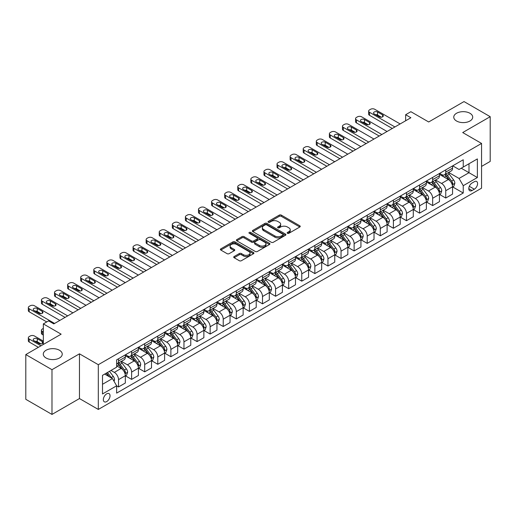 <?xml version="1.0" encoding="UTF-8"?>
<svg xmlns="http://www.w3.org/2000/svg" width="516" height="516" viewBox="0 0 516 516"><rect width="100%" height="100%" fill="white"/><g stroke="black" fill="none" stroke-linecap="round" stroke-linejoin="round"><path stroke-width="0.77" d="M287.451 233.29A1.019 0.587 0 0 0 288.895 233.29L299.815 226.988A1.451 0.839 0 0 0 300.241 226.395A1.451 0.839 0 0 0 299.815 225.802L281.31 215.12A1.451 0.839 0 0 0 279.259 215.12L268.339 221.422A1.019 0.587 0 0 0 268.036 221.841A1.019 0.587 0 0 0 268.339 222.254A1.019 0.587 0 0 0 269.778 222.254L271.19 221.435A4.65 2.683 0 0 1 277.769 221.435L279.311 222.325A4.65 2.683 0 0 1 280.672 224.228A4.65 2.683 0 0 1 279.311 226.124L277.892 226.943A1.019 0.587 0 0 0 277.595 227.356A1.019 0.587 0 0 0 277.892 227.775A1.019 0.587 0 0 0 279.337 227.775L280.749 226.956A4.65 2.683 0 0 1 287.328 226.956L288.87 227.846A4.65 2.683 0 0 1 290.231 229.743A4.65 2.683 0 0 1 288.87 231.645L287.451 232.458A1.019 0.587 0 0 0 287.154 232.877A1.019 0.587 0 0 0 287.451 233.29L287.451 232.458M59.463 350.254A9.475 5.47 0 0 0 49.136 349.068A9.475 5.47 0 0 0 43.286 354.124A9.475 5.47 0 0 0 46.059 357.994A9.475 5.47 0 0 0 56.392 359.181A9.475 5.47 0 0 0 62.242 354.124A9.475 5.47 0 0 0 59.463 350.254M469.941 113.268A9.475 5.47 0 0 0 459.608 112.082A9.475 5.47 0 0 0 453.757 117.138A9.475 5.47 0 0 0 456.537 121.008A9.475 5.47 0 0 0 466.864 122.195A9.475 5.47 0 0 0 472.714 117.138A9.475 5.47 0 0 0 469.941 113.268M106.689 401.583A4.741 2.735 120 0 0 109.785 397.404A4.741 2.735 120 0 0 109.057 393.611A4.741 2.735 120 0 0 106.689 393.843A4.741 2.735 120 0 0 103.593 398.017A4.741 2.735 120 0 0 104.322 401.816A4.741 2.735 120 0 0 106.689 401.583M234.135 256.536A1.451 0.839 0 0 0 233.709 257.129A1.451 0.839 0 0 0 234.135 257.723L239.327 260.722A1.451 0.839 0 0 0 241.378 260.722L253.511 253.717A1.451 0.839 0 0 0 253.936 253.124A1.451 0.839 0 0 0 253.511 252.53L235.006 241.849A1.451 0.839 0 0 0 232.955 241.849L220.822 248.854A1.451 0.839 0 0 0 220.397 249.447A1.451 0.839 0 0 0 220.822 250.041L227.092 253.659A1.451 0.839 0 0 0 229.149 253.659L234.341 250.66A1.451 0.839 0 0 0 234.767 250.066A1.451 0.839 0 0 0 234.341 249.473L231.233 247.68A3.889 2.245 0 0 1 230.091 246.093A3.889 2.245 0 0 1 232.49 244.023A3.889 2.245 0 0 1 236.728 244.507L248.912 251.537A3.889 2.245 0 0 1 250.047 253.124A3.889 2.245 0 0 1 247.648 255.201A3.889 2.245 0 0 1 243.41 254.71L241.378 253.543A1.451 0.839 0 0 0 239.327 253.543L234.135 256.536L234.135 257.723M481.563 166.41L490.2 161.424L490.2 116.687L464.019 101.575L428.68 121.976L410.878 111.701L405.647 114.72L410.878 117.745L53.812 323.893L48.575 320.875L43.338 323.893L43.338 344.449M51.981 369.688L51.981 414.425L79.464 398.558L79.464 353.821L51.981 369.688L25.8 354.576L61.14 334.175L43.338 323.893M79.464 353.821L98.311 364.702L481.563 143.435L481.563 188.172L98.311 409.44L98.311 364.702M490.2 116.687L462.71 132.554L481.563 143.435M271.293 242.268A1.451 0.839 0 0 0 273.345 242.268L285.477 235.264A1.451 0.839 0 0 0 285.903 234.67A1.451 0.839 0 0 0 285.477 234.077L266.972 223.396A1.451 0.839 0 0 0 264.921 223.396L252.788 230.4A1.451 0.839 0 0 0 252.363 230.994A1.451 0.839 0 0 0 252.788 231.587L271.293 242.268M249.654 233.509A1.019 0.587 0 0 1 250.686 233.658L269.475 244.5L257.361 251.492A1.451 0.839 0 0 1 255.31 251.492L236.805 240.811L241.998 237.837L241.998 236.631L236.805 239.624A1.451 0.839 0 0 0 236.38 240.217A1.451 0.839 0 0 0 236.805 240.811L236.805 239.624M241.998 237.837A1.451 0.839 0 0 1 244.055 237.837L244.055 236.631A1.451 0.839 0 0 0 241.998 236.631M244.055 236.631L251.556 240.959A1.451 0.839 0 0 0 253.614 240.959L257.058 238.972A1.451 0.839 0 0 0 257.484 238.379A1.451 0.839 0 0 0 257.058 237.786L249.247 233.277A1.019 0.587 0 0 1 248.944 232.858A1.019 0.587 0 0 1 249.576 232.316A1.019 0.587 0 0 1 250.686 232.445L269.494 243.307A1.451 0.839 0 0 1 269.92 243.9A1.451 0.839 0 0 1 269.494 244.494L269.494 243.307M51.981 414.425L25.8 399.313L25.8 354.576M474.333 181.703L472.03 183.038A4.592 2.651 120 0 0 469.031 187.082A4.592 2.651 120 0 0 469.734 190.759A4.592 2.651 120 0 0 472.03 190.533L474.333 189.204A4.592 2.651 120 0 0 477.332 185.154A4.592 2.651 120 0 0 476.629 181.477A4.592 2.651 120 0 0 474.333 181.703M452.713 165.836L459.047 169.493L463.239 167.074L463.239 159.76L116.635 359.865L116.635 367.179L102.503 375.345L102.503 393.966L116.635 385.8L116.635 393.115L463.239 193.01L463.239 185.695L459.047 178.439L448.636 172.428M463.239 167.074L477.371 158.915L477.371 177.536L463.239 185.695M79.464 398.558L98.311 409.44M405.647 114.72L405.647 120.763M461.246 168.222L468.999 172.699L468.999 163.753L477.371 158.915M459.047 178.439L468.999 172.699L477.371 177.536M102.503 384.291L112.449 378.55L104.703 374.074M116.635 385.865L118.525 386.948L118.525 379.634A5.921 3.418 -120 0 0 114.333 372.384L110.985 370.449M118.525 386.948L125.33 383.02L125.33 375.706A5.921 3.418 -120 0 0 121.144 368.45L116.635 365.85M125.485 375.861L131.612 379.395L131.612 372.081A5.921 3.418 -120 0 0 127.426 364.825L121.408 361.355M131.612 379.395L138.417 375.467L138.417 368.147A5.921 3.418 -120 0 0 134.231 360.897L125.33 355.756M138.578 368.301L144.699 371.836L144.699 364.522A5.921 3.418 -120 0 0 140.513 357.265L134.502 353.795M144.699 371.836L151.511 367.908L151.511 360.594A5.921 3.418 -120 0 0 147.318 353.337L138.417 348.197M151.665 360.742L157.793 364.283L157.793 356.962A5.921 3.418 -120 0 0 153.6 349.713L147.589 346.236M157.793 364.283L164.598 360.349L164.598 353.034A5.921 3.418 -120 0 0 160.405 345.778L151.511 340.644M164.752 353.189L170.88 356.724L170.88 349.409A5.921 3.418 -120 0 0 166.694 342.153L160.676 338.683M170.88 356.724L177.685 352.796L177.685 345.481A5.921 3.418 -120 0 0 173.499 338.225L164.598 333.084M177.839 345.63L183.967 349.164L183.967 341.85A5.921 3.418 -120 0 0 179.781 334.594L173.763 331.124M183.967 349.164L190.772 345.236L190.772 337.922A5.921 3.418 -120 0 0 186.586 330.666L177.685 325.531M190.933 338.07L197.06 341.611L197.06 334.297A5.921 3.418 -120 0 0 192.868 327.041L186.857 323.571M197.06 341.611L203.865 337.683L203.865 330.363A5.921 3.418 -120 0 0 199.673 323.113L190.772 317.972M204.02 330.517L210.147 334.052L210.147 326.738A5.921 3.418 -120 0 0 205.955 319.481L199.944 316.011M210.147 334.052L216.952 330.124L216.952 322.81A5.921 3.418 -120 0 0 212.766 315.553L203.865 310.413M217.107 322.958L223.235 326.499L223.235 319.178A5.921 3.418 -120 0 0 219.048 311.928L213.031 308.452M223.235 326.499L230.039 322.565L230.039 315.25A5.921 3.418 -120 0 0 225.853 307.994L216.952 302.86M230.201 315.405L236.322 318.94L236.322 311.625A5.921 3.418 -120 0 0 232.135 304.369L226.124 300.899M236.322 318.94L243.133 315.012L243.133 307.697A5.921 3.418 -120 0 0 238.94 300.441L230.039 295.3M243.288 307.846L249.415 311.38L249.415 304.066A5.921 3.418 -120 0 0 245.223 296.81L239.211 293.34M249.415 311.38L256.22 307.452L256.22 300.138A5.921 3.418 -120 0 0 252.034 292.882L243.133 287.741M256.375 300.286L262.502 303.827L262.502 296.513A5.921 3.418 -120 0 0 258.316 289.257L252.298 285.78M262.502 303.827L269.307 299.893L269.307 292.578A5.921 3.418 -120 0 0 265.121 285.329L256.22 280.188M269.468 292.733L275.589 296.268L275.589 288.954A5.921 3.418 -120 0 0 271.403 281.697L265.392 278.227M275.589 296.268L282.4 292.34L282.4 285.025A5.921 3.418 -120 0 0 278.208 277.769L269.307 272.629M282.555 285.174L288.683 288.708L288.683 281.394A5.921 3.418 -120 0 0 284.49 274.144L278.479 270.668M288.683 288.708L295.487 284.78L295.487 277.466A5.921 3.418 -120 0 0 291.301 270.21L282.4 265.076M295.642 277.621L301.77 281.156L301.77 273.841A5.921 3.418 -120 0 0 297.584 266.585L291.566 263.115M301.77 281.156L308.574 277.227L308.574 269.907A5.921 3.418 -120 0 0 304.388 262.657L295.487 257.516M308.736 270.062L314.857 273.596L314.857 266.282A5.921 3.418 -120 0 0 310.671 259.026L304.659 255.555M314.857 273.596L321.668 269.668L321.668 262.354A5.921 3.418 -120 0 0 317.475 255.097L308.574 249.957M321.823 262.502L327.95 266.043L327.95 258.722A5.921 3.418 -120 0 0 323.758 251.473L317.746 247.996M327.95 266.043L334.755 262.109L334.755 254.794A5.921 3.418 -120 0 0 330.569 247.538L321.668 242.404M334.91 254.949L341.037 258.484L341.037 251.169A5.921 3.418 -120 0 0 336.851 243.913L330.833 240.443M341.037 258.484L347.842 254.556L347.842 247.241A5.921 3.418 -120 0 0 343.656 239.985L334.755 234.845M348.003 247.39L354.124 250.924L354.124 243.61A5.921 3.418 -120 0 0 349.938 236.36L343.92 232.884M354.124 250.924L360.936 246.996L360.936 239.682A5.921 3.418 -120 0 0 356.743 232.426L347.842 227.292M361.09 239.83L367.218 243.371L367.218 236.057A5.921 3.418 -120 0 0 363.025 228.801L357.014 225.331M367.218 243.371L374.023 239.443L374.023 232.123A5.921 3.418 -120 0 0 369.83 224.873L360.936 219.732M374.177 232.277L380.305 235.812L380.305 228.498A5.921 3.418 -120 0 0 376.119 221.241L370.101 217.771M380.305 235.812L387.11 231.884L387.11 224.57A5.921 3.418 -120 0 0 382.924 217.313L374.023 212.173M387.264 224.718L393.392 228.259L393.392 220.938A5.921 3.418 -120 0 0 389.206 213.689L383.188 210.212M393.392 228.259L400.197 224.325L400.197 217.01A5.921 3.418 -120 0 0 396.011 209.754L387.11 204.62M400.358 217.165L406.485 220.7L406.485 213.385A5.921 3.418 -120 0 0 402.293 206.129L396.282 202.659M406.485 220.7L413.29 216.772L413.29 209.457A5.921 3.418 -120 0 0 409.098 202.201L400.197 197.06M413.445 209.606L419.572 213.14L419.572 205.826A5.921 3.418 -120 0 0 415.38 198.57L409.369 195.1M419.572 213.14L426.377 209.212L426.377 201.898A5.921 3.418 -120 0 0 422.191 194.642L413.29 189.507M426.532 202.046L432.66 205.587L432.66 198.273A5.921 3.418 -120 0 0 428.474 191.017L422.456 187.547M432.66 205.587L439.464 201.653L439.464 194.339A5.921 3.418 -120 0 0 435.278 187.089L426.377 181.948M439.626 194.493L445.747 198.028L445.747 190.714A5.921 3.418 -120 0 0 441.561 183.457L435.549 179.987M445.747 198.028L452.558 194.1L452.558 186.786A5.921 3.418 -120 0 0 448.365 179.529L439.464 174.389M439.626 173.395L441.561 174.511A5.921 3.418 -120 0 0 444.521 174.801A5.921 3.418 -120 0 0 445.747 172.092L445.747 169.854M426.532 180.948L428.474 182.071A5.921 3.418 -120 0 0 431.434 182.361A5.921 3.418 -120 0 0 432.66 179.652L432.66 177.414M413.445 188.508L415.38 189.624A5.921 3.418 -120 0 0 418.347 189.92A5.921 3.418 -120 0 0 419.572 187.205L419.572 184.967M400.358 196.061L402.293 197.183A5.921 3.418 -120 0 0 405.253 197.473A5.921 3.418 -120 0 0 406.485 194.764L406.485 192.526M387.264 203.62L389.206 204.736A5.921 3.418 -120 0 0 392.166 205.033A5.921 3.418 -120 0 0 393.392 202.324L393.392 200.085M374.177 211.179L376.119 212.295A5.921 3.418 -120 0 0 379.079 212.592A5.921 3.418 -120 0 0 380.305 209.877L380.305 207.638M361.09 218.732L363.025 219.855A5.921 3.418 -120 0 0 365.986 220.145A5.921 3.418 -120 0 0 367.218 217.436L367.218 215.198M348.003 226.292L349.938 227.408A5.921 3.418 -120 0 0 352.899 227.704A5.921 3.418 -120 0 0 354.124 224.989L354.124 222.757M334.91 233.851L336.851 234.967A5.921 3.418 -120 0 0 339.812 235.257A5.921 3.418 -120 0 0 341.037 232.548L341.037 230.31M321.823 241.404L323.758 242.526A5.921 3.418 -120 0 0 326.718 242.817A5.921 3.418 -120 0 0 327.95 240.108L327.95 237.87M308.736 248.964L310.671 250.079A5.921 3.418 -120 0 0 313.631 250.376A5.921 3.418 -120 0 0 314.857 247.661L314.857 245.423M295.642 256.517L297.584 257.639A5.921 3.418 -120 0 0 300.544 257.929A5.921 3.418 -120 0 0 301.77 255.22L301.77 252.982M282.555 264.076L284.49 265.192A5.921 3.418 -120 0 0 287.457 265.488A5.921 3.418 -120 0 0 288.683 262.773L288.683 260.541M269.468 271.635L271.403 272.751A5.921 3.418 -120 0 0 274.364 273.041A5.921 3.418 -120 0 0 275.589 270.332L275.589 268.094M256.375 279.188L258.316 280.311A5.921 3.418 -120 0 0 261.277 280.601A5.921 3.418 -120 0 0 262.502 277.892L262.502 275.654M243.288 286.748L245.223 287.863A5.921 3.418 -120 0 0 248.19 288.16A5.921 3.418 -120 0 0 249.415 285.445L249.415 283.207M230.201 294.301L232.135 295.423A5.921 3.418 -120 0 0 235.096 295.713A5.921 3.418 -120 0 0 236.322 293.004L236.322 290.766M217.107 301.86L219.048 302.976A5.921 3.418 -120 0 0 222.009 303.273A5.921 3.418 -120 0 0 223.235 300.564L223.235 298.325M204.02 309.419L205.955 310.535A5.921 3.418 -120 0 0 208.922 310.832A5.921 3.418 -120 0 0 210.147 308.116L210.147 305.878M190.933 316.972L192.868 318.095A5.921 3.418 -120 0 0 195.828 318.385A5.921 3.418 -120 0 0 197.06 315.676L197.06 313.438M177.839 324.532L179.781 325.648A5.921 3.418 -120 0 0 182.741 325.944A5.921 3.418 -120 0 0 183.967 323.229L183.967 320.997M164.752 332.085L166.694 333.207A5.921 3.418 -120 0 0 169.654 333.497A5.921 3.418 -120 0 0 170.88 330.788L170.88 328.55M151.665 339.644L153.6 340.76A5.921 3.418 -120 0 0 156.561 341.057A5.921 3.418 -120 0 0 157.793 338.348L157.793 336.11M138.578 347.203L140.513 348.319A5.921 3.418 -120 0 0 143.474 348.616A5.921 3.418 -120 0 0 144.699 345.901L144.699 343.662M125.485 354.756L127.426 355.879A5.921 3.418 -120 0 0 130.387 356.169A5.921 3.418 -120 0 0 131.612 353.46L131.612 351.222M452.713 186.934L463.239 193.01M444.521 174.801L451.326 170.873A5.921 3.418 -120 0 0 452.558 168.164L452.558 165.926M431.434 182.361L438.239 178.433A5.921 3.418 -120 0 0 439.464 175.717L439.464 173.486M418.347 189.92L425.152 185.986A5.921 3.418 -120 0 0 426.377 183.277L426.377 181.039M405.253 197.473L412.065 193.545A5.921 3.418 -120 0 0 413.29 190.836L413.29 188.598M392.166 205.033L398.971 201.105A5.921 3.418 -120 0 0 400.197 198.389L400.197 196.151M379.079 212.592L385.884 208.657A5.921 3.418 -120 0 0 387.11 205.949L387.11 203.71M365.986 220.145L372.797 216.217A5.921 3.418 -120 0 0 374.023 213.508L374.023 211.27M352.899 227.704L359.704 223.776A5.921 3.418 -120 0 0 360.936 221.061L360.936 218.823M339.812 235.257L346.617 231.329A5.921 3.418 -120 0 0 347.842 228.62L347.842 226.382M326.718 242.817L333.53 238.889A5.921 3.418 -120 0 0 334.755 236.173L334.755 233.941M313.631 250.376L320.436 246.442A5.921 3.418 -120 0 0 321.668 243.733L321.668 241.494M300.544 257.929L307.349 254.001A5.921 3.418 -120 0 0 308.574 251.292L308.574 249.054M287.457 265.488L294.262 261.56A5.921 3.418 -120 0 0 295.487 258.845L295.487 256.607M274.364 273.041L281.168 269.113A5.921 3.418 -120 0 0 282.4 266.404L282.4 264.166M261.277 280.601L268.081 276.673A5.921 3.418 -120 0 0 269.307 273.957L269.307 271.726M248.19 288.16L254.994 284.226A5.921 3.418 -120 0 0 256.22 281.517L256.22 279.279M235.096 295.713L241.901 291.785A5.921 3.418 -120 0 0 243.133 289.076L243.133 286.838M222.009 303.273L228.814 299.345A5.921 3.418 -120 0 0 230.039 296.629L230.039 294.391M208.922 310.832L215.727 306.897A5.921 3.418 -120 0 0 216.952 304.188L216.952 301.95M195.828 318.385L202.64 314.457A5.921 3.418 -120 0 0 203.865 311.741L203.865 309.51M182.741 325.944L189.546 322.016A5.921 3.418 -120 0 0 190.772 319.301L190.772 317.063M169.654 333.497L176.459 329.569A5.921 3.418 -120 0 0 177.685 326.86L177.685 324.622M156.561 341.057L163.372 337.129A5.921 3.418 -120 0 0 164.598 334.413L164.598 332.181M143.474 348.616L150.279 344.682A5.921 3.418 -120 0 0 151.511 341.973L151.511 339.734M130.387 356.169L137.191 352.241A5.921 3.418 -120 0 0 138.417 349.532L138.417 347.294M116.635 363.967A5.921 3.418 -120 0 0 117.293 363.728L124.104 359.8A5.921 3.418 -120 0 0 125.33 357.085L125.33 354.847M117.293 363.728A5.921 3.418 -120 0 0 118.525 361.013L118.525 358.781M112.449 378.55L116.635 385.8M287.857 233.432L288.87 232.851A4.65 2.683 0 0 0 290.231 230.955L290.231 229.743M280.672 224.228L280.672 225.434A4.65 2.683 0 0 1 279.311 227.337L278.305 227.917M299.796 226.995L281.31 216.327A1.451 0.839 0 0 0 279.259 216.327L268.746 222.396M285.458 235.277L266.972 224.602A1.451 0.839 0 0 0 264.921 224.602L252.808 231.594M282.903 235.083A1.019 0.587 0 0 0 283.207 234.67A1.019 0.587 0 0 0 282.903 234.258L266.669 224.879A1.019 0.587 0 0 0 265.224 224.879L263.734 225.737A4.65 2.683 0 0 0 262.373 227.64A4.65 2.683 0 0 0 263.734 229.536L274.835 235.947A4.65 2.683 0 0 0 281.413 235.947L282.903 235.083L282.903 236.296A1.019 0.587 0 0 0 283.207 235.883L283.207 234.67M262.373 227.64L262.373 228.846A4.65 2.683 0 0 0 263.734 230.749L263.734 229.536M282.903 236.296L281.413 237.154A4.65 2.683 0 0 1 274.835 237.154L263.734 230.749M244.055 237.837L251.556 242.172A1.451 0.839 0 0 0 253.614 242.172L257.058 240.185A1.451 0.839 0 0 0 257.484 239.592L257.484 238.379M259.342 245.455A3.889 2.245 0 0 0 263.579 245.945A3.889 2.245 0 0 0 265.979 243.868A3.889 2.245 0 0 0 264.843 242.281L260.548 239.805A1.451 0.839 0 0 0 258.497 239.805L255.052 241.791A1.451 0.839 0 0 0 254.627 242.385A1.451 0.839 0 0 0 255.052 242.978L259.342 245.455L259.342 246.667A3.889 2.245 0 0 0 263.579 247.151A3.889 2.245 0 0 0 265.979 245.081L265.979 243.868M254.627 242.385L254.627 243.597A1.451 0.839 0 0 0 255.052 244.191L255.052 242.978M259.342 246.667L255.052 244.191M250.047 253.124L250.047 254.336A3.889 2.245 0 0 1 247.648 256.407A3.889 2.245 0 0 1 243.41 255.923L241.378 254.749A1.451 0.839 0 0 0 239.327 254.749L234.154 257.736M230.091 246.093L230.091 247.306A3.889 2.245 0 0 0 231.233 248.893L231.233 247.68M234.322 250.673L231.233 248.893M253.491 253.73L235.006 243.062A1.451 0.839 0 0 0 232.955 243.062L220.842 250.054M452.558 187.024L453.816 186.302L454.86 183.277A3.922 2.264 -120 0 0 453.609 179.936L449.326 174.227A11.326 6.54 -120 0 0 448.094 172.744M443.837 176.911A11.326 6.54 -120 0 0 441.515 174.485M452.197 184.625L452.738 183.444A3.922 2.264 -120 0 0 451.616 181.084L447.34 175.375A11.326 6.54 -120 0 0 446.101 173.892M445.05 174.498A9.404 5.431 60 0 1 446.592 176.259L450.21 181.09M444.844 174.621A11.326 6.54 60 0 1 446.082 176.098L448.926 179.897M394.914 126.962L369.52 112.301A2.961 1.709 0 0 1 368.65 111.095A2.961 1.709 0 0 1 369.52 109.882L370.565 109.282A2.961 1.709 0 0 1 374.751 109.282L400.145 123.943M368.65 111.095L368.65 114.113A2.961 1.709 180 0 0 369.52 115.326L392.295 128.478M374.229 113.933A2.367 1.367 180 0 1 373.539 112.965A2.367 1.367 180 0 1 374.997 111.701A2.367 1.367 180 0 1 377.583 111.998L382.608 114.9A2.367 1.367 180 0 1 383.304 115.868A2.367 1.367 180 0 1 381.84 117.132A2.367 1.367 180 0 1 379.26 116.835L374.229 113.933M375.461 114.649A2.367 1.367 180 0 1 377.583 115.023L381.376 117.216M439.464 194.584L440.722 193.855L441.767 190.836A3.922 2.264 -120 0 0 440.516 187.495L436.239 181.78A11.326 6.54 -120 0 0 435.001 180.303M430.75 184.47A11.326 6.54 -120 0 0 428.428 182.045M439.11 192.178L439.651 191.004A3.922 2.264 -120 0 0 438.529 188.643L434.253 182.928A11.326 6.54 -120 0 0 433.014 181.451M431.957 182.058A9.404 5.431 60 0 1 433.505 183.812L437.123 188.643M431.757 182.174A11.326 6.54 60 0 1 432.995 183.657L435.839 187.45M426.377 202.137L427.635 201.414L428.68 198.389A3.922 2.264 -120 0 0 427.429 195.048L423.152 189.34A11.326 6.54 -120 0 0 421.914 187.856M417.657 192.029A11.326 6.54 -120 0 0 415.341 189.598M426.023 199.737L426.564 198.557A3.922 2.264 -120 0 0 425.442 196.196L421.159 190.488A11.326 6.54 -120 0 0 419.927 189.004M418.869 189.617A9.404 5.431 60 0 1 420.411 191.371L424.036 196.203M418.67 189.733A11.326 6.54 60 0 1 419.901 191.21L422.746 195.009M413.29 209.696L414.548 208.974L415.593 205.949A3.922 2.264 -120 0 0 414.342 202.607L410.059 196.893A11.326 6.54 -120 0 0 408.827 195.416M404.57 199.582A11.326 6.54 -120 0 0 402.248 197.157M412.929 207.29L413.471 206.116A3.922 2.264 -120 0 0 412.349 203.755L408.072 198.041A11.326 6.54 -120 0 0 406.834 196.564M405.782 197.17A9.404 5.431 60 0 1 407.324 198.924L410.942 203.762M405.576 197.286A11.326 6.54 60 0 1 406.814 198.77L409.659 202.569M381.821 134.521L356.427 119.86A2.961 1.709 0 0 1 355.563 118.648A2.961 1.709 0 0 1 356.427 117.442L357.478 116.835A2.961 1.709 0 0 1 361.664 116.835L387.058 131.496M355.563 118.648L355.563 121.673A2.961 1.709 180 0 0 356.427 122.885L379.202 136.031M361.142 121.492A2.367 1.367 180 0 1 360.445 120.525A2.367 1.367 180 0 1 361.91 119.261A2.367 1.367 180 0 1 364.49 119.557L369.52 122.46A2.367 1.367 180 0 1 370.211 123.427A2.367 1.367 180 0 1 368.753 124.691A2.367 1.367 180 0 1 366.167 124.395L361.142 121.492M362.374 122.202A2.367 1.367 180 0 1 364.49 122.582L368.289 124.769M368.734 142.074L343.34 127.413A2.961 1.709 0 0 1 342.476 126.207A2.961 1.709 0 0 1 343.34 125.001L344.385 124.395A2.961 1.709 0 0 1 348.577 124.395L373.971 139.056M342.476 126.207L342.476 129.232A2.961 1.709 180 0 0 343.34 130.438L366.115 143.59M348.055 129.052A2.367 1.367 180 0 1 347.358 128.084A2.367 1.367 180 0 1 348.822 126.82A2.367 1.367 180 0 1 351.402 127.117L356.427 130.019A2.367 1.367 180 0 1 357.124 130.98A2.367 1.367 180 0 1 355.659 132.244A2.367 1.367 180 0 1 353.079 131.948L348.055 129.052M349.287 129.761A2.367 1.367 180 0 1 351.402 130.135L355.195 132.328M355.647 149.634L330.253 134.973A2.961 1.709 0 0 1 329.382 133.767A2.961 1.709 0 0 1 330.253 132.554L331.298 131.948A2.961 1.709 0 0 1 335.49 131.948L360.877 146.609M329.382 133.767L329.382 136.785A2.961 1.709 180 0 0 330.253 137.998L353.028 151.143M334.961 136.605A2.367 1.367 180 0 1 334.271 135.637A2.367 1.367 180 0 1 335.735 134.373A2.367 1.367 180 0 1 338.315 134.67L343.34 137.572A2.367 1.367 180 0 1 344.037 138.54A2.367 1.367 180 0 1 342.572 139.804A2.367 1.367 180 0 1 339.992 139.507L334.961 136.605M336.193 137.321A2.367 1.367 180 0 1 338.315 137.695L342.108 139.881M400.197 217.255L401.454 216.526L402.506 213.508A3.922 2.264 -120 0 0 401.248 210.16L396.972 204.452A11.326 6.54 -120 0 0 395.733 202.969M391.483 207.142A11.326 6.54 -120 0 0 389.161 204.717M399.842 214.85L400.384 213.669A3.922 2.264 -120 0 0 399.261 211.315L394.985 205.6A11.326 6.54 -120 0 0 393.747 204.123M392.695 204.729A9.404 5.431 60 0 1 394.237 206.484L397.855 211.315M392.489 204.846A11.326 6.54 60 0 1 393.727 206.329L396.572 210.122M342.553 157.193L317.159 142.532A2.961 1.709 0 0 1 316.295 141.32A2.961 1.709 0 0 1 317.159 140.113L318.211 139.507A2.961 1.709 0 0 1 322.397 139.507L347.79 154.168M316.295 141.32L316.295 144.345A2.961 1.709 180 0 0 317.159 145.551L339.934 158.702M321.874 144.164A2.367 1.367 180 0 1 321.178 143.196A2.367 1.367 180 0 1 322.642 141.932A2.367 1.367 180 0 1 325.228 142.229L330.253 145.131A2.367 1.367 180 0 1 330.943 146.099A2.367 1.367 180 0 1 329.485 147.363A2.367 1.367 180 0 1 326.899 147.066L321.874 144.164M323.106 144.873A2.367 1.367 180 0 1 325.228 145.254L329.021 147.441M387.11 224.808L388.367 224.086L389.412 221.061A3.922 2.264 -120 0 0 388.161 217.72L383.885 212.012A11.326 6.54 -120 0 0 382.646 210.528M378.389 214.701A11.326 6.54 -120 0 0 376.074 212.27M386.755 222.409L387.297 221.229A3.922 2.264 -120 0 0 386.174 218.868L381.892 213.16A11.326 6.54 -120 0 0 380.66 211.676M379.602 212.289A9.404 5.431 60 0 1 381.15 214.043L384.768 218.874M379.402 212.405A11.326 6.54 60 0 1 380.634 213.882L383.478 217.681M374.023 232.368L375.28 231.639L376.325 228.62A3.922 2.264 -120 0 0 375.074 225.279L370.791 219.564A11.326 6.54 -120 0 0 369.559 218.087M365.302 222.254A11.326 6.54 -120 0 0 362.98 219.829M373.661 229.962L374.203 228.788A3.922 2.264 -120 0 0 373.081 226.427L368.805 220.713A11.326 6.54 -120 0 0 367.566 219.236M366.515 219.842A9.404 5.431 60 0 1 368.056 221.596L371.681 226.434M366.315 219.958A11.326 6.54 60 0 1 367.547 221.441L370.391 225.234M360.936 239.927L362.187 239.198L363.238 236.173A3.922 2.264 -120 0 0 361.98 232.832L357.704 227.124A11.326 6.54 -120 0 0 356.466 225.64M352.215 229.814A11.326 6.54 -120 0 0 349.893 227.382M360.574 237.521L361.116 236.341A3.922 2.264 -120 0 0 359.994 233.98L355.718 228.272A11.326 6.54 -120 0 0 354.479 226.788M353.428 227.401A9.404 5.431 60 0 1 354.969 229.156L358.588 233.987M353.221 227.517A11.326 6.54 60 0 1 354.46 228.994L357.304 232.793M347.842 247.48L349.1 246.758L350.145 243.733A3.922 2.264 -120 0 0 348.893 240.392L344.617 234.677A11.326 6.54 -120 0 0 343.379 233.2M339.122 237.366A11.326 6.54 -120 0 0 336.806 234.941M347.487 245.074L348.029 243.9A3.922 2.264 -120 0 0 346.907 241.54L342.624 235.825A11.326 6.54 -120 0 0 341.392 234.348M340.334 234.954A9.404 5.431 60 0 1 341.882 236.709L345.501 241.546M340.134 235.07A11.326 6.54 60 0 1 341.373 236.554L344.217 240.353M334.755 255.039L336.013 254.311L337.058 251.292A3.922 2.264 -120 0 0 335.806 247.951L331.524 242.236A11.326 6.54 -120 0 0 330.292 240.759M326.035 244.926A11.326 6.54 -120 0 0 323.719 242.501M334.394 252.634L334.942 251.46A3.922 2.264 -120 0 0 333.813 249.099L329.537 243.384A11.326 6.54 -120 0 0 328.299 241.907M327.247 242.514A9.404 5.431 60 0 1 328.789 244.268L332.414 249.099M327.047 242.63A11.326 6.54 60 0 1 328.279 244.113L331.124 247.906M329.466 164.746L304.072 150.085A2.961 1.709 0 0 1 303.208 148.879A2.961 1.709 0 0 1 304.072 147.666L305.124 147.066A2.961 1.709 0 0 1 309.31 147.066L334.703 161.727M303.208 148.879L303.208 151.904A2.961 1.709 180 0 0 304.072 153.11L326.847 166.262M308.787 151.717A2.367 1.367 180 0 1 308.091 150.749A2.367 1.367 180 0 1 309.555 149.485A2.367 1.367 180 0 1 312.135 149.782L317.159 152.684A2.367 1.367 180 0 1 317.856 153.652A2.367 1.367 180 0 1 316.392 154.916A2.367 1.367 180 0 1 313.812 154.619L308.787 151.717M310.019 152.433A2.367 1.367 180 0 1 312.135 152.807L315.927 155M316.379 172.305L290.985 157.644A2.961 1.709 0 0 1 290.115 156.432A2.961 1.709 0 0 1 290.985 155.226L292.03 154.619A2.961 1.709 0 0 1 296.223 154.619L321.61 169.28M290.115 156.432L290.115 159.457A2.961 1.709 180 0 0 290.985 160.669L313.76 173.815M295.694 159.276A2.367 1.367 180 0 1 295.004 158.309A2.367 1.367 180 0 1 296.468 157.045A2.367 1.367 180 0 1 299.048 157.341L304.072 160.244A2.367 1.367 180 0 1 304.769 161.211A2.367 1.367 180 0 1 303.305 162.476A2.367 1.367 180 0 1 300.725 162.179L295.694 159.276M296.932 159.986A2.367 1.367 180 0 1 299.048 160.366L302.84 162.553M303.285 179.858L277.898 165.204A2.961 1.709 0 0 1 277.028 163.991A2.961 1.709 0 0 1 277.898 162.785L278.943 162.179A2.961 1.709 0 0 1 283.129 162.179L308.523 176.84M277.028 163.991L277.028 167.016A2.961 1.709 180 0 0 277.898 168.222L300.673 181.374M282.607 166.836A2.367 1.367 180 0 1 281.917 165.868A2.367 1.367 180 0 1 283.374 164.604A2.367 1.367 180 0 1 285.961 164.901L290.985 167.803A2.367 1.367 180 0 1 291.675 168.771A2.367 1.367 180 0 1 290.218 170.035A2.367 1.367 180 0 1 287.631 169.738L282.607 166.836M283.839 167.545A2.367 1.367 180 0 1 285.961 167.919L289.753 170.112M290.198 187.418L264.805 172.757A2.961 1.709 0 0 1 263.94 171.551A2.961 1.709 0 0 1 264.805 170.338L265.856 169.738A2.961 1.709 0 0 1 270.042 169.738L295.436 184.393M263.94 171.551L263.94 174.569A2.961 1.709 180 0 0 264.805 175.782L287.58 188.927M269.52 174.389A2.367 1.367 180 0 1 268.823 173.421A2.367 1.367 180 0 1 270.287 172.157A2.367 1.367 180 0 1 272.867 172.454L277.898 175.356A2.367 1.367 180 0 1 278.588 176.324A2.367 1.367 180 0 1 277.124 177.588A2.367 1.367 180 0 1 274.544 177.291L269.52 174.389M270.752 175.105A2.367 1.367 180 0 1 272.867 175.479L276.66 177.672M277.111 194.977L251.718 180.316A2.961 1.709 0 0 1 250.847 179.104A2.961 1.709 0 0 1 251.718 177.897L252.763 177.291A2.961 1.709 0 0 1 256.955 177.291L282.349 191.952M250.847 179.104L250.847 182.129A2.961 1.709 180 0 0 251.718 183.335L274.493 196.486M256.426 181.948A2.367 1.367 180 0 1 255.736 180.981A2.367 1.367 180 0 1 257.2 179.716A2.367 1.367 180 0 1 259.78 180.013L264.805 182.916A2.367 1.367 180 0 1 265.501 183.883A2.367 1.367 180 0 1 264.037 185.147A2.367 1.367 180 0 1 261.457 184.851L256.426 181.948M257.665 182.658A2.367 1.367 180 0 1 259.78 183.038L263.573 185.225M321.668 262.592L322.919 261.87L323.971 258.845A3.922 2.264 -120 0 0 322.719 255.504L318.437 249.796A11.326 6.54 -120 0 0 317.205 248.312M312.948 252.485A11.326 6.54 -120 0 0 310.626 250.054M321.307 260.193L321.849 259.013A3.922 2.264 -120 0 0 320.726 256.652L316.45 250.944A11.326 6.54 -120 0 0 315.212 249.46M314.16 250.073A9.404 5.431 60 0 1 315.702 251.827L319.32 256.658M313.954 250.189A11.326 6.54 60 0 1 315.192 251.666L318.037 255.465M264.018 202.53L238.631 187.869A2.961 1.709 0 0 1 237.76 186.663A2.961 1.709 0 0 1 238.631 185.45L239.676 184.851A2.961 1.709 0 0 1 243.862 184.851L269.255 199.511M237.76 186.663L237.76 189.688A2.961 1.709 180 0 0 238.631 190.894L261.406 204.046M243.339 189.501A2.367 1.367 180 0 1 242.649 188.534A2.367 1.367 180 0 1 244.107 187.276A2.367 1.367 180 0 1 246.693 187.572L251.718 190.469A2.367 1.367 180 0 1 252.414 191.436A2.367 1.367 180 0 1 250.95 192.7A2.367 1.367 180 0 1 248.364 192.404L243.339 189.501M244.571 190.217A2.367 1.367 180 0 1 246.693 190.591L250.486 192.784M308.574 270.152L309.832 269.429L310.877 266.404A3.922 2.264 -120 0 0 309.626 263.063L305.349 257.349A11.326 6.54 -120 0 0 304.111 255.871M299.861 260.038A11.326 6.54 -120 0 0 297.538 257.613M308.22 267.746L308.762 266.572A3.922 2.264 -120 0 0 307.639 264.211L303.356 258.497A11.326 6.54 -120 0 0 302.124 257.02M301.067 257.626A9.404 5.431 60 0 1 302.615 259.38L306.233 264.218M300.867 257.742A11.326 6.54 60 0 1 302.105 259.226L304.95 263.018M250.931 210.089L225.537 195.429A2.961 1.709 0 0 1 224.673 194.222A2.961 1.709 0 0 1 225.537 193.01L226.589 192.404A2.961 1.709 0 0 1 230.775 192.404L256.168 207.064M224.673 194.222L224.673 197.241A2.961 1.709 180 0 0 225.537 198.454L248.312 211.599M230.252 197.06A2.367 1.367 180 0 1 229.555 196.093A2.367 1.367 180 0 1 231.02 194.829A2.367 1.367 180 0 1 233.6 195.125L238.631 198.028A2.367 1.367 180 0 1 239.321 198.995A2.367 1.367 180 0 1 237.857 200.26A2.367 1.367 180 0 1 235.277 199.963L230.252 197.06M231.484 197.77A2.367 1.367 180 0 1 233.6 198.15L237.399 200.337M295.487 277.711L296.745 276.982L297.79 273.957A3.922 2.264 -120 0 0 296.539 270.616L292.262 264.908A11.326 6.54 -120 0 0 291.024 263.424M286.767 267.598A11.326 6.54 -120 0 0 284.451 265.166M295.133 275.305L295.674 274.125A3.922 2.264 -120 0 0 294.546 271.764L290.269 266.056A11.326 6.54 -120 0 0 289.031 264.573M287.98 265.185A9.404 5.431 60 0 1 289.521 266.94L293.146 271.771M287.78 265.301A11.326 6.54 60 0 1 289.012 266.778L291.856 270.577M237.844 217.649L212.45 202.988A2.961 1.709 0 0 1 211.586 201.775A2.961 1.709 0 0 1 212.45 200.569L213.495 199.963A2.961 1.709 0 0 1 217.688 199.963L243.081 214.624M211.586 201.775L211.586 204.8A2.961 1.709 180 0 0 212.45 206.007L235.225 219.158M217.165 204.62A2.367 1.367 180 0 1 216.468 203.652A2.367 1.367 180 0 1 217.933 202.388A2.367 1.367 180 0 1 220.513 202.685L225.537 205.587A2.367 1.367 180 0 1 226.234 206.555A2.367 1.367 180 0 1 224.77 207.819A2.367 1.367 180 0 1 222.19 207.522L217.165 204.62M218.397 205.329A2.367 1.367 180 0 1 220.513 205.703L224.305 207.896M282.4 285.264L283.652 284.542L284.703 281.517A3.922 2.264 -120 0 0 283.452 278.176L279.169 272.461A11.326 6.54 -120 0 0 277.937 270.984M273.68 275.151A11.326 6.54 -120 0 0 271.358 272.725M282.039 282.865L282.581 281.684A3.922 2.264 -120 0 0 281.459 279.324L277.182 273.615A11.326 6.54 -120 0 0 275.944 272.132M274.893 272.738A9.404 5.431 60 0 1 276.434 274.493L280.053 279.33M274.686 272.861A11.326 6.54 60 0 1 275.925 274.338L278.769 278.137M224.757 225.202L199.363 210.541A2.961 1.709 0 0 1 198.492 209.335A2.961 1.709 0 0 1 199.363 208.122L200.408 207.522A2.961 1.709 0 0 1 204.594 207.522L229.988 222.183M198.492 209.335L198.492 212.353A2.961 1.709 180 0 0 199.363 213.566L222.138 226.711M204.072 212.173A2.367 1.367 180 0 1 203.381 211.205A2.367 1.367 180 0 1 204.839 209.941A2.367 1.367 180 0 1 207.426 210.238L212.45 213.14A2.367 1.367 180 0 1 213.147 214.108A2.367 1.367 180 0 1 211.683 215.372A2.367 1.367 180 0 1 209.096 215.075L204.072 212.173M205.304 212.889A2.367 1.367 180 0 1 207.426 213.263L211.218 215.456M269.307 292.824L270.565 292.095L271.61 289.076A3.922 2.264 -120 0 0 270.358 285.735L266.082 280.02A11.326 6.54 -120 0 0 264.843 278.543M260.593 282.71A11.326 6.54 -120 0 0 258.271 280.285M268.952 290.418L269.494 289.244A3.922 2.264 -120 0 0 268.372 286.883L264.089 281.168A11.326 6.54 -120 0 0 262.857 279.691M261.799 280.298A9.404 5.431 60 0 1 263.347 282.052L266.966 286.883M261.599 280.414A11.326 6.54 60 0 1 262.838 281.897L265.682 285.69M211.663 232.761L186.27 218.1A2.961 1.709 0 0 1 185.405 216.888A2.961 1.709 0 0 1 186.27 215.682L187.321 215.075A2.961 1.709 0 0 1 191.507 215.075L216.901 229.736M185.405 216.888L185.405 219.913A2.961 1.709 180 0 0 186.27 221.119L209.045 234.27M190.985 219.732A2.367 1.367 180 0 1 190.288 218.765A2.367 1.367 180 0 1 191.752 217.5A2.367 1.367 180 0 1 194.332 217.797L199.363 220.7A2.367 1.367 180 0 1 200.053 221.667A2.367 1.367 180 0 1 198.595 222.931A2.367 1.367 180 0 1 196.009 222.635L190.985 219.732M192.216 220.442A2.367 1.367 180 0 1 194.332 220.822L198.131 223.009M256.22 300.377L257.478 299.654L258.522 296.629A3.922 2.264 -120 0 0 257.271 293.288L252.995 287.58A11.326 6.54 -120 0 0 251.756 286.096M247.499 290.269A11.326 6.54 -120 0 0 245.184 287.838M255.865 297.977L256.407 296.797A3.922 2.264 -120 0 0 255.278 294.436L251.002 288.728A11.326 6.54 -120 0 0 249.77 287.244M248.712 287.857A9.404 5.431 60 0 1 250.254 289.611L253.878 294.442M248.512 287.973A11.326 6.54 60 0 1 249.744 289.45L252.588 293.249M198.576 240.314L173.183 225.653A2.961 1.709 0 0 1 172.318 224.447A2.961 1.709 0 0 1 173.183 223.241L174.227 222.635A2.961 1.709 0 0 1 178.42 222.635L203.814 237.296M172.318 224.447L172.318 227.472A2.961 1.709 180 0 0 173.183 228.678L195.957 241.83M177.897 227.292A2.367 1.367 180 0 1 177.201 226.324A2.367 1.367 180 0 1 178.665 225.06A2.367 1.367 180 0 1 181.245 225.357L186.27 228.253A2.367 1.367 180 0 1 186.966 229.22A2.367 1.367 180 0 1 185.502 230.484A2.367 1.367 180 0 1 182.922 230.188L177.897 227.292M179.129 228.001A2.367 1.367 180 0 1 181.245 228.375L185.038 230.568M243.133 307.936L244.391 307.214L245.435 304.188A3.922 2.264 -120 0 0 244.184 300.847L239.901 295.133A11.326 6.54 -120 0 0 238.669 293.656M234.412 297.822A11.326 6.54 -120 0 0 232.09 295.397M242.772 305.53L243.313 304.356A3.922 2.264 -120 0 0 242.191 301.995L237.915 296.281A11.326 6.54 -120 0 0 236.676 294.804M235.625 295.41A9.404 5.431 60 0 1 237.166 297.164L240.785 302.002M235.419 295.526A11.326 6.54 60 0 1 236.657 297.01L239.501 300.809M230.039 315.495L231.297 314.766L232.342 311.741A3.922 2.264 -120 0 0 231.091 308.4L226.814 302.692A11.326 6.54 -120 0 0 225.576 301.209M221.325 305.382A11.326 6.54 -120 0 0 219.003 302.957M229.685 313.089L230.226 311.909A3.922 2.264 -120 0 0 229.104 309.548L224.828 303.84A11.326 6.54 -120 0 0 223.589 302.357M222.531 302.969A9.404 5.431 60 0 1 224.079 304.724L227.698 309.555M222.332 303.085A11.326 6.54 60 0 1 223.57 304.563L226.414 308.362M216.952 323.048L218.21 322.326L219.255 319.301A3.922 2.264 -120 0 0 218.004 315.96L213.727 310.251A11.326 6.54 -120 0 0 212.489 308.768M208.232 312.935A11.326 6.54 -120 0 0 205.916 310.509M216.597 320.649L217.139 319.469A3.922 2.264 -120 0 0 216.017 317.108L211.734 311.4A11.326 6.54 -120 0 0 210.502 309.916M209.444 310.522A9.404 5.431 60 0 1 210.986 312.283L214.611 317.114M209.244 310.645A11.326 6.54 60 0 1 210.476 312.122L213.321 315.921M203.865 330.608L205.123 329.879L206.168 326.86A3.922 2.264 -120 0 0 204.916 323.519L200.634 317.804A11.326 6.54 -120 0 0 199.402 316.327M195.145 320.494A11.326 6.54 -120 0 0 192.823 318.069M203.504 328.202L204.046 327.028A3.922 2.264 -120 0 0 202.923 324.667L198.647 318.952A11.326 6.54 -120 0 0 197.409 317.475M196.357 318.082A9.404 5.431 60 0 1 197.899 319.836L201.517 324.674M196.151 318.198A11.326 6.54 60 0 1 197.389 319.681L200.234 323.474M190.772 338.161L192.029 337.438L193.081 334.413A3.922 2.264 -120 0 0 191.823 331.072L187.547 325.364A11.326 6.54 -120 0 0 186.308 323.88M182.058 328.053A11.326 6.54 -120 0 0 179.736 325.622M190.417 335.761L190.959 334.581A3.922 2.264 -120 0 0 189.836 332.22L185.56 326.512A11.326 6.54 -120 0 0 184.322 325.028M183.27 325.641A9.404 5.431 60 0 1 184.812 327.396L188.43 332.227M183.064 325.757A11.326 6.54 60 0 1 184.302 327.234L187.147 331.033M177.685 345.72L178.942 344.998L179.987 341.973A3.922 2.264 -120 0 0 178.736 338.631L174.46 332.917A11.326 6.54 -120 0 0 173.221 331.44M168.964 335.606A11.326 6.54 -120 0 0 166.649 333.181M177.33 343.314L177.872 342.14A3.922 2.264 -120 0 0 176.749 339.78L172.467 334.065A11.326 6.54 -120 0 0 171.235 332.588M170.177 333.194A9.404 5.431 60 0 1 171.725 334.948L175.343 339.786M169.977 333.31A11.326 6.54 60 0 1 171.209 334.794L174.053 338.593M164.598 353.279L165.855 352.551L166.9 349.532A3.922 2.264 -120 0 0 165.649 346.184L161.366 340.476A11.326 6.54 -120 0 0 160.134 338.993M155.877 343.166A11.326 6.54 -120 0 0 153.562 340.741M164.236 350.874L164.778 349.693A3.922 2.264 -120 0 0 163.656 347.339L159.38 341.624A11.326 6.54 -120 0 0 158.141 340.147M157.09 340.753A9.404 5.431 60 0 1 158.631 342.508L162.256 347.339M156.89 340.87A11.326 6.54 60 0 1 158.122 342.353L160.966 346.146M151.511 360.832L152.762 360.11L153.813 357.085A3.922 2.264 -120 0 0 152.555 353.744L148.279 348.036A11.326 6.54 -120 0 0 147.041 346.552M142.79 350.725A11.326 6.54 -120 0 0 140.468 348.294M151.149 358.433L151.691 357.253A3.922 2.264 -120 0 0 150.569 354.892L146.292 349.184A11.326 6.54 -120 0 0 145.054 347.7M144.003 348.313A9.404 5.431 60 0 1 145.544 350.067L149.163 354.898M143.796 348.429A11.326 6.54 60 0 1 145.035 349.906L147.879 353.705M138.417 368.392L139.675 367.663L140.72 364.644A3.922 2.264 -120 0 0 139.468 361.303L135.192 355.588A11.326 6.54 -120 0 0 133.954 354.111M129.697 358.278A11.326 6.54 -120 0 0 127.381 355.853M138.062 365.986L138.604 364.812A3.922 2.264 -120 0 0 137.482 362.451L133.199 356.737A11.326 6.54 -120 0 0 131.967 355.26M130.909 355.866A9.404 5.431 60 0 1 132.457 357.62L136.076 362.458M130.709 355.982A11.326 6.54 60 0 1 131.948 357.465L134.792 361.258M125.33 375.951L126.588 375.222L127.633 372.197A3.922 2.264 -120 0 0 126.381 368.856L122.099 363.148A11.326 6.54 -120 0 0 120.867 361.664M43.338 332.059L42.293 331.453L42.293 334.478A2.961 1.709 180 0 1 41.422 333.265L41.422 330.246A2.961 1.709 0 0 0 42.293 331.453M43.338 335.077L42.293 334.478M124.969 373.545L125.517 372.365A3.922 2.264 -120 0 0 124.388 370.004L120.112 364.296A11.326 6.54 -120 0 0 118.874 362.812M117.822 363.425A9.404 5.431 60 0 1 119.364 365.18L122.989 370.011M117.622 363.541A11.326 6.54 60 0 1 118.854 365.018L121.699 368.817M43.338 328.428L42.293 329.034A2.961 1.709 0 0 0 41.422 330.246M114.023 381.266L114.546 379.757A3.922 2.264 -120 0 0 113.294 376.416L109.476 371.32M40.983 345.81L29.206 339.012A2.961 1.709 0 0 1 28.335 337.799A2.961 1.709 0 0 1 29.206 336.593L30.25 335.987A2.961 1.709 0 0 1 34.437 335.987L43.338 341.128M38.365 347.32L29.206 342.031A2.961 1.709 180 0 1 28.335 340.824L28.335 337.799M41.061 343.92L37.268 341.734A2.367 1.367 0 0 0 35.146 341.353M111.656 378.093A3.922 2.264 -120 0 0 111.301 377.564L107.483 372.468M106.502 373.036L109.244 376.699M106.225 373.191L108.554 376.299M33.914 340.644L38.939 343.546A2.367 1.367 0 0 0 41.525 343.843A2.367 1.367 0 0 0 42.989 342.579A2.367 1.367 0 0 0 42.293 341.611L37.268 338.709A2.367 1.367 0 0 0 34.682 338.412A2.367 1.367 0 0 0 33.224 339.676A2.367 1.367 0 0 0 33.914 340.644M185.489 247.874L160.095 233.213A2.961 1.709 0 0 1 159.225 232.006A2.961 1.709 0 0 1 160.095 230.794L161.14 230.188A2.961 1.709 0 0 1 165.326 230.188L190.72 244.848M159.225 232.006L159.225 235.025A2.961 1.709 180 0 0 160.095 236.238L182.87 249.383M164.804 234.845A2.367 1.367 180 0 1 164.114 233.877A2.367 1.367 180 0 1 165.571 232.613A2.367 1.367 180 0 1 168.158 232.91L173.183 235.812A2.367 1.367 180 0 1 173.879 236.78A2.367 1.367 180 0 1 172.415 238.044A2.367 1.367 180 0 1 169.835 237.747L164.804 234.845M166.036 235.554A2.367 1.367 180 0 1 168.158 235.935L171.951 238.121M172.396 255.433L147.002 240.772A2.961 1.709 0 0 1 146.138 239.559A2.961 1.709 0 0 1 147.002 238.353L148.053 237.747A2.961 1.709 0 0 1 152.239 237.747L177.633 252.408M146.138 239.559L146.138 242.585A2.961 1.709 180 0 0 147.002 243.791L169.777 256.942M151.717 242.404A2.367 1.367 180 0 1 151.02 241.436A2.367 1.367 180 0 1 152.484 240.172A2.367 1.367 180 0 1 155.064 240.469L160.095 243.371A2.367 1.367 180 0 1 160.786 244.339A2.367 1.367 180 0 1 159.328 245.603A2.367 1.367 180 0 1 156.741 245.306L151.717 242.404M152.949 243.113A2.367 1.367 180 0 1 155.064 243.488L158.864 245.68M159.309 262.986L133.915 248.325A2.961 1.709 0 0 1 133.051 247.119A2.961 1.709 0 0 1 133.915 245.906L134.96 245.306A2.961 1.709 0 0 1 139.152 245.306L164.546 259.967M133.051 247.119L133.051 250.137A2.961 1.709 180 0 0 133.915 251.35L156.69 264.502M138.63 249.957A2.367 1.367 180 0 1 137.933 248.989A2.367 1.367 180 0 1 139.397 247.725A2.367 1.367 180 0 1 141.977 248.022L147.002 250.924A2.367 1.367 180 0 1 147.699 251.892A2.367 1.367 180 0 1 146.234 253.156A2.367 1.367 180 0 1 143.654 252.859L138.63 249.957M139.862 250.673A2.367 1.367 180 0 1 141.977 251.047L145.77 253.24M146.221 270.545L120.828 255.884A2.961 1.709 0 0 1 119.957 254.672A2.961 1.709 0 0 1 120.828 253.466L121.873 252.859A2.961 1.709 0 0 1 126.065 252.859L151.452 267.52M119.957 254.672L119.957 257.697A2.961 1.709 180 0 0 120.828 258.909L143.603 272.055M125.536 257.516A2.367 1.367 180 0 1 124.846 256.549A2.367 1.367 180 0 1 126.31 255.285A2.367 1.367 180 0 1 128.89 255.581L133.915 258.484A2.367 1.367 180 0 1 134.612 259.451A2.367 1.367 180 0 1 133.147 260.715A2.367 1.367 180 0 1 130.567 260.419L125.536 257.516M126.768 258.226A2.367 1.367 180 0 1 128.89 258.606L132.683 260.793M133.128 278.098L107.734 263.444A2.961 1.709 0 0 1 106.87 262.231A2.961 1.709 0 0 1 107.734 261.025L108.786 260.419A2.961 1.709 0 0 1 112.972 260.419L138.365 275.08M106.87 262.231L106.87 265.256A2.961 1.709 180 0 0 107.734 266.462L130.509 279.614M112.449 265.076A2.367 1.367 180 0 1 111.753 264.108A2.367 1.367 180 0 1 113.217 262.844A2.367 1.367 180 0 1 115.803 263.141L120.828 266.043A2.367 1.367 180 0 1 121.518 267.011A2.367 1.367 180 0 1 120.06 268.268A2.367 1.367 180 0 1 117.474 267.972L112.449 265.076M113.681 265.785A2.367 1.367 180 0 1 115.803 266.159L119.596 268.352M120.041 285.658L94.647 270.997A2.961 1.709 0 0 1 93.783 269.791A2.961 1.709 0 0 1 94.647 268.578L95.699 267.972A2.961 1.709 0 0 1 99.885 267.972L125.278 282.633M93.783 269.791L93.783 272.809A2.961 1.709 180 0 0 94.647 274.022L117.422 287.167M99.362 272.629A2.367 1.367 180 0 1 98.666 271.661A2.367 1.367 180 0 1 100.13 270.397A2.367 1.367 180 0 1 102.71 270.694L107.734 273.596A2.367 1.367 180 0 1 108.431 274.564A2.367 1.367 180 0 1 106.967 275.828A2.367 1.367 180 0 1 104.387 275.531L99.362 272.629M100.594 273.345A2.367 1.367 180 0 1 102.71 273.719L106.502 275.905M106.954 293.217L81.56 278.556A2.961 1.709 0 0 1 80.689 277.344A2.961 1.709 0 0 1 81.56 276.137L82.605 275.531A2.961 1.709 0 0 1 86.798 275.531L112.185 290.192M80.689 277.344L80.689 280.369A2.961 1.709 180 0 0 81.56 281.575L104.335 294.726M86.269 280.188A2.367 1.367 180 0 1 85.579 279.221A2.367 1.367 180 0 1 87.043 277.956A2.367 1.367 180 0 1 89.623 278.253L94.647 281.156A2.367 1.367 180 0 1 95.344 282.123A2.367 1.367 180 0 1 93.88 283.387A2.367 1.367 180 0 1 91.3 283.091L86.269 280.188M87.507 280.897A2.367 1.367 180 0 1 89.623 281.278L93.415 283.465M93.86 300.77L68.473 286.109A2.961 1.709 0 0 1 67.602 284.903A2.961 1.709 0 0 1 68.473 283.69L69.518 283.091A2.961 1.709 0 0 1 73.704 283.091L99.098 297.751M67.602 284.903L67.602 287.928A2.961 1.709 180 0 0 68.473 289.134L91.248 302.286M73.182 287.741A2.367 1.367 180 0 1 72.492 286.773A2.367 1.367 180 0 1 73.949 285.516A2.367 1.367 180 0 1 76.536 285.806L81.56 288.708A2.367 1.367 180 0 1 82.25 289.676A2.367 1.367 180 0 1 80.793 290.94A2.367 1.367 180 0 1 78.206 290.643L73.182 287.741M74.414 288.457A2.367 1.367 180 0 1 76.536 288.831L80.328 291.024M80.773 308.329L55.38 293.668A2.961 1.709 0 0 1 54.515 292.462A2.961 1.709 0 0 1 55.38 291.25L56.431 290.643A2.961 1.709 0 0 1 60.617 290.643L86.011 305.304M54.515 292.462L54.515 295.481A2.961 1.709 180 0 0 55.38 296.694L78.155 309.839M60.095 295.3A2.367 1.367 180 0 1 59.398 294.333A2.367 1.367 180 0 1 60.862 293.069A2.367 1.367 180 0 1 63.442 293.365L68.473 296.268A2.367 1.367 180 0 1 69.163 297.235A2.367 1.367 180 0 1 67.699 298.5A2.367 1.367 180 0 1 65.119 298.203L60.095 295.3M61.327 296.01A2.367 1.367 180 0 1 63.442 296.39L67.235 298.577M67.686 315.889L42.293 301.228A2.961 1.709 0 0 1 41.422 300.015A2.961 1.709 0 0 1 42.293 298.809L43.338 298.203A2.961 1.709 0 0 1 47.53 298.203L72.924 312.864M41.422 300.015L41.422 303.04A2.961 1.709 180 0 0 42.293 304.247L65.068 317.398M47.001 302.86A2.367 1.367 180 0 1 46.311 301.892A2.367 1.367 180 0 1 47.775 300.628A2.367 1.367 180 0 1 50.355 300.925L55.38 303.827A2.367 1.367 180 0 1 56.076 304.795A2.367 1.367 180 0 1 54.612 306.059A2.367 1.367 180 0 1 52.032 305.762L47.001 302.86M48.24 303.569A2.367 1.367 180 0 1 50.355 303.943L54.148 306.136M54.593 323.442L29.206 308.781A2.961 1.709 0 0 1 28.335 307.575A2.961 1.709 0 0 1 29.206 306.362L30.25 305.762A2.961 1.709 0 0 1 34.437 305.762L59.83 320.417M28.335 307.575L28.335 310.593A2.961 1.709 180 0 0 29.206 311.806L46.743 321.932M33.914 310.413A2.367 1.367 180 0 1 33.224 309.445A2.367 1.367 180 0 1 34.682 308.181A2.367 1.367 180 0 1 37.268 308.478L42.293 311.38A2.367 1.367 180 0 1 42.989 312.348A2.367 1.367 180 0 1 41.525 313.612A2.367 1.367 180 0 1 38.939 313.315L33.914 310.413M35.146 311.129A2.367 1.367 180 0 1 37.268 311.503L41.061 313.696M114.333 372.384L121.144 368.45M127.426 364.825L134.231 360.897M140.513 357.265L147.318 353.337M153.6 349.713L160.405 345.778M166.694 342.153L173.499 338.225M179.781 334.594L186.586 330.666M192.868 327.041L199.673 323.113M205.955 319.481L212.766 315.553M219.048 311.928L225.853 307.994M232.135 304.369L238.94 300.441M245.223 296.81L252.034 292.882M258.316 289.257L265.121 285.329M271.403 281.697L278.208 277.769M284.49 274.144L291.301 270.21M297.584 266.585L304.388 262.657M310.671 259.026L317.475 255.097M323.758 251.473L330.569 247.538M336.851 243.913L343.656 239.985M349.938 236.36L356.743 232.426M363.025 228.801L369.83 224.873M376.119 221.241L382.924 217.313M389.206 213.689L396.011 209.754M402.293 206.129L409.098 202.201M415.38 198.57L422.191 194.642M428.474 191.017L435.278 187.089M441.561 183.457L448.365 179.529M445.747 172.092L452.558 168.164M445.747 190.714L452.558 186.786M432.66 198.273L439.464 194.339M432.66 179.652L439.464 175.717M419.572 205.826L426.377 201.898M419.572 187.205L426.377 183.277M406.485 213.385L413.29 209.457M406.485 194.764L413.29 190.836M393.392 220.938L400.197 217.01M393.392 202.324L400.197 198.389M380.305 228.498L387.11 224.57M380.305 209.877L387.11 205.949M367.218 236.057L374.023 232.123M367.218 217.436L374.023 213.508M354.124 243.61L360.936 239.682M354.124 224.989L360.936 221.061M341.037 251.169L347.842 247.241M341.037 232.548L347.842 228.62M327.95 258.722L334.755 254.794M327.95 240.108L334.755 236.173M314.857 266.282L321.668 262.354M314.857 247.661L321.668 243.733M301.77 273.841L308.574 269.907M301.77 255.22L308.574 251.292M288.683 281.394L295.487 277.466M288.683 262.773L295.487 258.845M275.589 288.954L282.4 285.025M275.589 270.332L282.4 266.404M262.502 296.513L269.307 292.578M262.502 277.892L269.307 273.957M249.415 304.066L256.22 300.138M249.415 285.445L256.22 281.517M236.322 311.625L243.133 307.697M236.322 293.004L243.133 289.076M223.235 319.178L230.039 315.25M223.235 300.564L230.039 296.629M210.147 326.738L216.952 322.81M210.147 308.116L216.952 304.188M197.06 334.297L203.865 330.363M197.06 315.676L203.865 311.741M183.967 341.85L190.772 337.922M183.967 323.229L190.772 319.301M170.88 349.409L177.685 345.481M170.88 330.788L177.685 326.86M157.793 356.962L164.598 353.034M157.793 338.348L164.598 334.413M144.699 364.522L151.511 360.594M144.699 345.901L151.511 341.973M131.612 372.081L138.417 368.147M131.612 353.46L138.417 349.532M118.525 379.634L125.33 375.706M118.525 361.013L125.33 357.085M469.315 186.302L474.333 189.204M468.786 188.656L472.03 190.533M288.87 232.851L288.87 231.645M277.892 227.775L277.892 226.943M279.311 227.337L279.311 226.124M268.339 222.254L268.339 221.422M279.259 216.327L279.259 215.12M281.31 216.327L281.31 215.12M299.815 226.988L299.815 225.802M252.788 231.587L252.788 230.4M264.921 224.602L264.921 223.396M266.972 224.602L266.972 223.396M285.477 235.264L285.477 234.077M274.835 237.154L274.835 235.947M281.413 237.154L281.413 235.947M251.556 242.172L251.556 240.959M253.614 242.172L253.614 240.959M257.058 240.185L257.058 238.972M250.686 233.658L250.686 232.445M239.327 254.749L239.327 253.543M241.378 254.749L241.378 253.543M243.41 255.923L243.41 254.71M234.341 250.66L234.341 249.473M220.822 250.041L220.822 248.854M232.955 243.062L232.955 241.849M235.006 243.062L235.006 241.849M253.511 253.717L253.511 252.53M452.261 184.838L454.835 183.354M447.34 175.375L449.326 174.227M444.257 177.156L446.082 176.098M451.616 181.084L453.609 179.936M451.307 182.619L452.738 183.444M369.52 115.326L369.52 112.301M377.583 111.998L377.583 115.023M382.608 114.9L382.608 116.835M439.174 192.397L441.741 190.907M434.253 182.928L436.239 181.78M431.163 184.709L432.995 183.657M438.529 188.643L440.516 187.495M438.219 190.172L439.651 191.004M426.087 199.95L428.654 198.466M421.159 190.488L423.152 189.34M418.076 192.268L419.901 191.21M425.442 196.196L427.429 195.048M425.126 197.731L426.564 198.557M412.993 207.509L415.567 206.026M408.072 198.041L410.059 196.893M404.989 199.827L406.814 198.77M412.349 203.755L414.342 202.607M412.039 205.284L413.471 206.116M356.427 122.885L356.427 119.86M364.49 119.557L364.49 122.582M369.52 122.46L369.52 124.395M343.34 130.438L343.34 127.413M351.402 127.117L351.402 130.135M356.427 130.019L356.427 131.948M330.253 137.998L330.253 134.973M338.315 134.67L338.315 137.695M343.34 137.572L343.34 139.507M399.906 215.062L402.48 213.579M394.985 205.6L396.972 204.452M391.896 207.38L393.727 206.329M399.261 211.315L401.248 210.16M398.952 212.844L400.384 213.669M317.159 145.551L317.159 142.532M325.228 142.229L325.228 145.254M330.253 145.131L330.253 147.066M386.819 222.622L389.387 221.138M381.892 213.16L383.885 212.012M378.808 214.94L380.634 213.882M386.174 218.868L388.161 217.72M385.858 220.403L387.297 221.229M373.726 230.181L376.299 228.698M368.805 220.713L370.791 219.564M365.721 222.493L367.547 221.441M373.081 226.427L375.074 225.279M372.771 227.956L374.203 228.788M360.639 237.734L363.212 236.251M355.718 228.272L357.704 227.124M352.628 230.052L354.46 228.994M359.994 233.98L361.98 232.832M359.684 235.515L361.116 236.341M347.552 245.294L350.119 243.81M342.624 235.825L344.617 234.677M339.541 237.612L341.373 236.554M346.907 241.54L348.893 240.392M346.591 243.075L348.029 243.9M334.458 252.846L337.032 251.363M329.537 243.384L331.524 242.236M326.454 245.165L328.279 244.113M333.813 249.099L335.806 247.951M333.504 250.628L334.942 251.46M304.072 153.11L304.072 150.085M312.135 149.782L312.135 152.807M317.159 152.684L317.159 154.619M290.985 160.669L290.985 157.644M299.048 157.341L299.048 160.366M304.072 160.244L304.072 162.179M277.898 168.222L277.898 165.204M285.961 164.901L285.961 167.919M290.985 167.803L290.985 169.738M264.805 175.782L264.805 172.757M272.867 172.454L272.867 175.479M277.898 175.356L277.898 177.291M251.718 183.335L251.718 180.316M259.78 180.013L259.78 183.038M264.805 182.916L264.805 184.851M321.371 260.406L323.945 258.922M316.45 250.944L318.437 249.796M313.36 252.724L315.192 251.666M320.726 256.652L322.719 255.504M320.417 258.187L321.849 259.013M238.631 190.894L238.631 187.869M246.693 187.572L246.693 190.591M251.718 190.469L251.718 192.404M308.284 267.965L310.851 266.482M303.356 258.497L305.349 257.349M300.273 260.277L302.105 259.226M307.639 264.211L309.626 263.063M307.33 265.74L308.762 266.572M225.537 198.454L225.537 195.429M233.6 195.125L233.6 198.15M238.631 198.028L238.631 199.963M295.197 275.518L297.764 274.035M290.269 266.056L292.262 264.908M287.186 267.836L289.012 266.778M294.546 271.764L296.539 270.616M294.236 273.299L295.674 274.125M212.45 206.007L212.45 202.988M220.513 202.685L220.513 205.703M225.537 205.587L225.537 207.522M282.104 283.078L284.677 281.594M277.182 273.615L279.169 272.461M274.093 275.396L275.925 274.338M281.459 279.324L283.452 278.176M281.149 280.859L282.581 281.684M199.363 213.566L199.363 210.541M207.426 210.238L207.426 213.263M212.45 213.14L212.45 215.075M269.017 290.637L271.584 289.147M264.089 281.168L266.082 280.02M261.006 282.949L262.838 281.897M268.372 286.883L270.358 285.735M268.062 288.412L269.494 289.244M186.27 221.119L186.27 218.1M194.332 217.797L194.332 220.822M199.363 220.7L199.363 222.635M255.93 298.19L258.497 296.706M251.002 288.728L252.995 287.58M247.919 290.508L249.744 289.45M255.278 294.436L257.271 293.288M254.969 295.971L256.407 296.797M173.183 228.678L173.183 225.653M181.245 225.357L181.245 228.375M186.27 228.253L186.27 230.188M242.836 305.749L245.41 304.266M237.915 296.281L239.901 295.133M234.832 298.067L236.657 297.01M242.191 301.995L244.184 300.847M241.881 303.524L243.313 304.356M229.749 313.302L232.316 311.819M224.828 303.84L226.814 302.692M221.738 305.62L223.57 304.563M229.104 309.548L231.091 308.4M228.794 311.084L230.226 311.909M216.662 320.862L219.229 319.378M211.734 311.4L213.727 310.251M208.651 313.18L210.476 312.122M216.017 317.108L218.004 315.96M215.701 318.643L217.139 319.469M203.568 328.421L206.142 326.931M198.647 318.952L200.634 317.804M195.564 320.733L197.389 319.681M202.923 324.667L204.916 323.519M202.614 326.196L204.046 327.028M190.481 335.974L193.055 334.491M185.56 326.512L187.547 325.364M182.47 328.292L184.302 327.234M189.836 332.22L191.823 331.072M189.527 333.755L190.959 334.581M177.394 343.533L179.961 342.05M172.467 334.065L174.46 332.917M169.383 335.852L171.209 334.794M176.749 339.78L178.736 338.631M176.433 341.315L177.872 342.14M164.301 351.086L166.874 349.603M159.38 341.624L161.366 340.476M156.296 343.404L158.122 342.353M163.656 347.339L165.649 346.184M163.346 348.868L164.778 349.693M151.214 358.646L153.787 357.162M146.292 349.184L148.279 348.036M143.203 350.964L145.035 349.906M150.569 354.892L152.555 353.744M150.259 356.427L151.691 357.253M138.127 366.205L140.694 364.722M133.199 356.737L135.192 355.588M130.116 358.517L131.948 357.465M137.482 362.451L139.468 361.303M137.166 363.98L138.604 364.812M125.033 373.758L127.607 372.275M120.112 364.296L122.099 363.148M117.029 366.076L118.854 365.018M124.388 370.004L126.381 368.856M124.079 371.539L125.517 372.365M29.206 339.012L29.206 342.031M113.52 380.408L114.52 379.834M111.301 377.564L113.294 376.416M37.268 341.734L37.268 338.709M42.293 343.546L42.293 341.611M160.095 236.238L160.095 233.213M168.158 232.91L168.158 235.935M173.183 235.812L173.183 237.747M147.002 243.791L147.002 240.772M155.064 240.469L155.064 243.488M160.095 243.371L160.095 245.306M133.915 251.35L133.915 248.325M141.977 248.022L141.977 251.047M147.002 250.924L147.002 252.859M120.828 258.909L120.828 255.884M128.89 255.581L128.89 258.606M133.915 258.484L133.915 260.419M107.734 266.462L107.734 263.444M115.803 263.141L115.803 266.159M120.828 266.043L120.828 267.972M94.647 274.022L94.647 270.997M102.71 270.694L102.71 273.719M107.734 273.596L107.734 275.531M81.56 281.575L81.56 278.556M89.623 278.253L89.623 281.278M94.647 281.156L94.647 283.091M68.473 289.134L68.473 286.109M76.536 285.806L76.536 288.831M81.56 288.708L81.56 290.643M55.38 296.694L55.38 293.668M63.442 293.365L63.442 296.39M68.473 296.268L68.473 298.203M42.293 304.247L42.293 301.228M50.355 300.925L50.355 303.943M55.38 303.827L55.38 305.762M29.206 311.806L29.206 308.781M37.268 308.478L37.268 311.503M42.293 311.38L42.293 313.315"/></g></svg>
